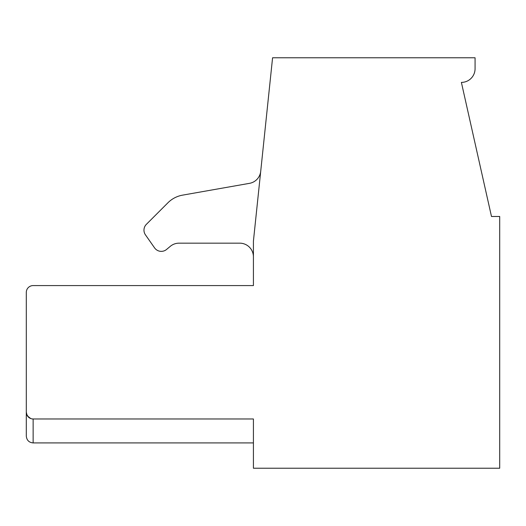 <?xml version="1.0" encoding="UTF-8"?>
<svg xmlns="http://www.w3.org/2000/svg" width="526" height="526" viewBox="0 0 526 526"><rect width="100%" height="100%" fill="white"/><g stroke="black" fill="none" stroke-linecap="round" stroke-linejoin="round"><path stroke-width="0.79" d="M249.482 183.344L182.561 195.146L249.482 183.344A13.683 13.683 0 0 0 260.718 171.292M239.738 243.163A13.683 13.683 0 0 1 253.42 256.846A13.683 13.683 0 0 0 239.738 243.163L179.044 243.163A13.683 13.683 0 0 0 170.253 246.365L166.571 249.449A8.212 8.212 0 0 1 154.572 247.871L145.452 234.852L154.572 247.871M167.965 202.74L146.373 224.339L167.965 202.74A27.365 27.365 0 0 1 182.561 195.146M32.027 418.887L33.138 418.979L33.138 442.918L253.42 442.918L33.138 442.918C29.022 442.55 26.741 440.269 26.3 436.08L26.3 292.417A6.838 6.838 0 0 1 33.138 285.579L253.42 285.579L33.138 285.579L253.42 285.579L33.138 285.579L253.42 285.579L253.42 241.112L272.58 57.768L475.07 57.768L475.07 68.715A13.683 13.683 0 0 1 461.387 82.398L491.488 216.482L499.7 216.482L499.7 468.232L253.42 468.232L253.42 418.979L33.138 418.979A6.838 6.838 0 0 1 26.3 412.134L27.01 415.178L28.608 417.256L30.738 418.538L28.608 417.256L27.01 415.178L26.3 412.134L27.01 415.178L28.608 417.256L30.738 418.538L27.569 416.105M145.452 234.852A8.212 8.212 0 0 1 146.373 224.339M26.668 414.343L28.608 417.256L30.738 418.538L28.608 417.256L27.01 415.178L26.3 412.134M26.3 292.417L26.3 310.202"/></g></svg>
